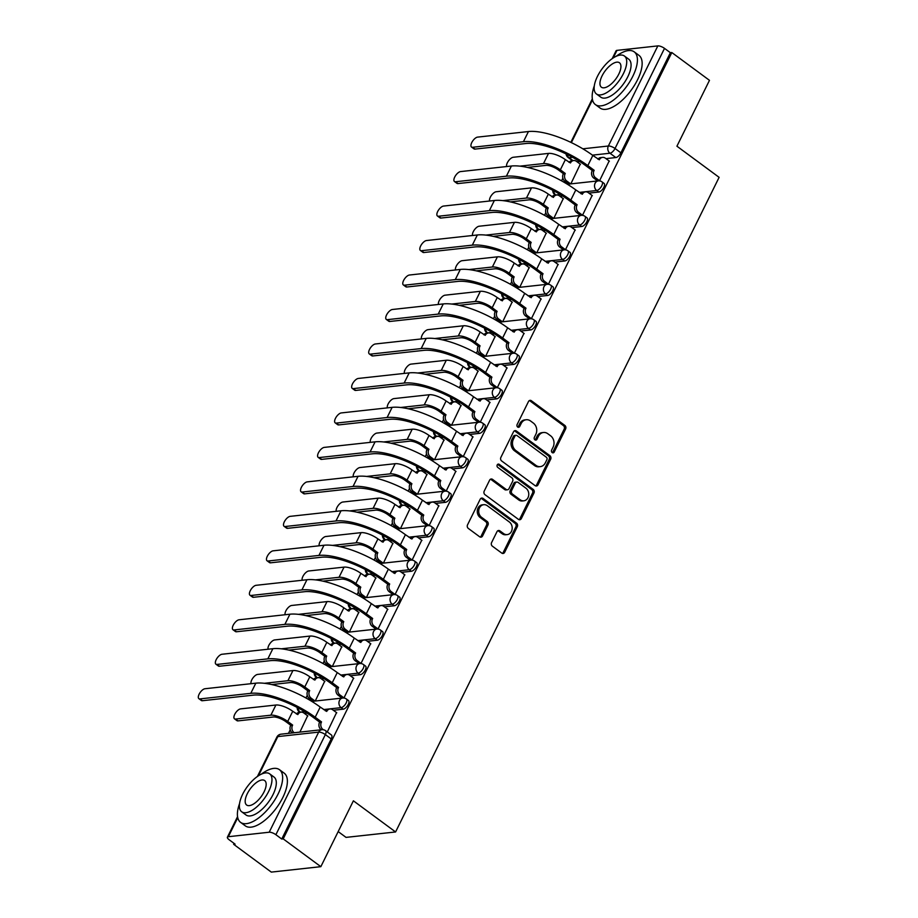 <?xml version="1.0" encoding="UTF-8"?>
<svg xmlns="http://www.w3.org/2000/svg" width="918" height="918" viewBox="0 0 918 918"><rect width="100%" height="100%" fill="white"/><g stroke="black" fill="none" stroke-linecap="round" stroke-linejoin="round"><path stroke-width="1.38" d="M552.177 452.574A1.802 1.492 83.7 0 0 554.231 452.012L565.626 428.958A2.57 2.134 83.7 0 0 564.834 425.424L531.407 400.753A2.57 2.134 83.7 0 0 528.481 401.545L517.086 424.598A1.802 1.492 83.7 0 0 519.68 426.514L521.16 423.531A8.228 6.839 83.7 0 1 526.209 419.744A8.228 6.839 83.7 0 1 530.535 420.972L533.324 423.037A8.228 6.839 83.7 0 1 535.825 434.363L534.356 437.347A1.802 1.492 83.7 0 0 536.961 439.263L538.43 436.279A8.228 6.839 83.7 0 1 543.479 432.493A8.228 6.839 83.7 0 1 547.805 433.721L550.593 435.786A8.228 6.839 83.7 0 1 553.106 447.112L551.626 450.095A1.802 1.492 83.7 0 0 552.177 452.574M552.384 452.7A1.802 1.492 83.7 0 0 552.785 452.172L564.18 429.119A2.57 2.134 83.7 0 0 563.388 425.585L529.961 400.902A2.57 2.134 83.7 0 0 529.342 400.592M517.832 427.203A1.802 1.492 83.7 0 0 518.245 426.675L519.714 423.691L521.16 423.531M535.102 439.951A1.802 1.492 83.7 0 0 535.515 439.424L536.984 436.44L538.43 436.279M491.578 542.618A2.57 2.134 83.7 0 0 492.358 546.164L501.744 553.084A2.57 2.134 83.7 0 0 504.671 552.292L517.316 526.691A2.57 2.134 83.7 0 0 516.536 523.145L483.109 498.474A2.57 2.134 83.7 0 0 480.171 499.277L467.526 524.866A2.57 2.134 83.7 0 0 468.306 528.412L479.644 536.778A2.57 2.134 83.7 0 0 482.57 535.974L487.986 525.016A2.57 2.134 83.7 0 0 487.194 521.481L481.583 517.327A6.874 5.726 83.7 0 1 478.817 509.926A6.874 5.726 83.7 0 1 483.694 504.693A6.874 5.726 83.7 0 1 487.32 505.726L509.318 521.975A6.874 5.726 83.7 0 1 512.083 529.388A6.874 5.726 83.7 0 1 507.206 534.609A6.874 5.726 83.7 0 1 503.592 533.576L499.92 530.868A2.57 2.134 83.7 0 0 496.994 531.671L491.578 542.618M671.815 52.544L709.476 80.336L676.922 146.203L719.115 177.346L395.589 831.96L353.396 800.817L320.841 866.672L283.192 838.88L671.815 52.544L670.381 52.705L664.506 48.379L615.026 148.487A5.233 2.306 126.4 0 1 609.954 153.226L592.443 155.142M535.079 485.622A2.57 2.134 83.7 0 0 538.017 484.819L550.662 459.229A2.57 2.134 83.7 0 0 549.882 455.684L516.444 431.012A2.57 2.134 83.7 0 0 513.518 431.804L500.872 457.405A2.57 2.134 83.7 0 0 501.653 460.951L535.079 485.622M533.989 492.955L521.344 518.555A2.57 2.134 83.7 0 1 518.418 519.359L484.979 494.676A2.57 2.134 83.7 0 1 484.199 491.141L489.615 480.183A2.57 2.134 83.7 0 1 492.541 479.38L506.093 489.397A2.57 2.134 83.7 0 0 509.031 488.594L512.623 481.33A2.57 2.134 83.7 0 0 511.831 477.785L497.717 467.365A1.802 1.492 83.7 0 1 499.22 464.336L533.209 489.42A2.57 2.134 83.7 0 1 533.989 492.955L532.543 493.115L519.898 518.716L521.344 518.555M320.841 866.672L271.292 872.1L233.642 844.308L234.09 843.413M571.765 160.168L571.455 160.799M562.86 178.195L561.552 180.835M554.724 194.639L554.415 195.282M545.82 212.678L544.512 215.317M537.684 229.121L537.374 229.752M528.779 247.149L527.471 249.788M520.644 263.592L520.334 264.235M511.739 281.619L510.431 284.27M503.615 298.075L503.293 298.706M494.699 316.102L493.391 318.741M486.574 332.546L486.253 333.188M477.658 350.573L476.35 353.223M469.534 367.028L469.213 367.659M460.618 385.055L459.321 387.694M452.494 401.499L452.184 402.141M443.578 419.526L442.281 422.177M435.453 435.981L435.143 436.612M426.537 454.008L425.241 456.648M418.413 470.452L418.103 471.083M409.497 488.479L408.2 491.119M401.373 504.934L401.063 505.566M392.468 522.962L391.16 525.601M384.332 539.405L384.022 540.036M375.428 557.433L374.119 560.072M367.292 573.888L366.982 574.519M358.387 591.915L357.079 594.554M350.251 608.359L349.942 608.99M341.347 626.386L340.039 629.025M333.211 642.841L332.901 643.472M324.306 660.868L322.998 663.507M316.182 677.312L315.861 677.943M307.266 695.339L305.958 697.978M299.142 711.794L298.82 712.425M290.226 729.821L288.47 733.367M338.18 831.593L346.04 837.388L395.589 831.96M283.192 838.88L281.746 839.041L275.882 834.703A5.233 1.767 -153.7 0 0 269.203 832.224L228.33 836.711A5.233 1.767 -153.7 0 0 227.412 837.182A5.233 1.767 -153.7 0 0 229.225 839.821L235.088 844.147L233.642 844.308M670.381 52.705L620.901 152.824A5.233 2.306 126.4 0 1 615.817 157.552L605.96 158.642M579.683 161.522L577.078 161.809M612.18 58.672L616.047 50.857A5.233 1.767 26.3 0 1 616.953 50.375L657.839 45.9A5.233 1.767 26.3 0 1 664.506 48.379M599.511 180.88L609.173 161.006M582.471 215.351L592.133 195.477M553.806 218.358L563.239 198.644M565.431 249.834L575.093 229.959M536.766 252.829L546.199 233.126M548.39 284.305L558.052 264.43M519.726 287.311L529.158 267.597M531.35 318.787L541.012 298.912M502.685 321.782L512.118 302.079M514.309 353.258L523.971 333.383M485.645 356.264L495.077 336.55M497.269 387.74L506.931 367.866M468.605 390.735L478.037 371.033M480.229 422.211L489.891 402.336M451.564 425.218L460.997 405.504M463.188 456.694L472.85 436.819M434.524 459.689L443.968 439.986M446.148 491.164L455.81 471.29M417.483 494.171L426.927 474.457M429.108 525.635L438.781 505.772M400.443 528.642L409.887 508.939M412.067 560.118L421.741 540.243M383.403 563.124L392.847 543.41M395.038 594.589L404.7 574.725M366.374 597.595L375.806 577.892M377.998 629.071L387.66 609.196M349.333 632.077L358.766 612.363M360.958 663.542L370.62 643.679M332.293 666.548L341.726 646.846M343.917 698.024L353.579 678.15M315.253 701.031L324.685 681.317M327.29 731.956L336.539 712.632M299.888 732.116L307.645 715.799M343.194 709.178L341.117 707.64A5.233 2.306 126.4 0 0 345.719 703.762A5.233 2.306 126.4 0 0 346.407 699.011L348.484 700.549A5.233 2.306 -53.6 0 1 347.796 705.299A5.233 2.306 -53.6 0 1 343.194 709.178L333.337 710.257M307.048 713.137L304.443 713.424M360.235 674.707L358.146 673.169A5.233 2.306 126.4 0 0 362.748 669.279A5.233 2.306 126.4 0 0 363.448 664.529L365.525 666.066A5.233 2.306 -53.6 0 1 364.836 670.817A5.233 2.306 -53.6 0 1 360.235 674.707L350.378 675.786M324.088 678.666L321.484 678.953M377.275 640.225L375.187 638.687A5.233 2.306 126.4 0 0 379.788 634.808A5.233 2.306 126.4 0 0 380.488 630.058L382.565 631.595A5.233 2.306 -53.6 0 1 381.877 636.346A5.233 2.306 -53.6 0 1 377.275 640.225L367.418 641.303M341.129 644.184L338.524 644.47M394.315 605.754L392.227 604.216A5.233 2.306 126.4 0 0 396.828 600.326A5.233 2.306 126.4 0 0 397.528 595.575L399.605 597.113A5.233 2.306 -53.6 0 1 398.917 601.864A5.233 2.306 -53.6 0 1 394.315 605.754L384.447 606.832M358.169 609.713L355.564 610M411.356 571.271L409.267 569.734A5.233 2.306 126.4 0 0 413.869 565.855A5.233 2.306 126.4 0 0 414.569 561.105L416.646 562.642A5.233 2.306 -53.6 0 1 415.957 567.393A5.233 2.306 -53.6 0 1 411.356 571.271L401.487 572.35M375.21 575.23L372.605 575.517M428.385 536.8L426.308 535.263A5.233 2.306 126.4 0 0 430.909 531.384A5.233 2.306 126.4 0 0 431.609 526.634L433.686 528.16A5.233 2.306 -53.6 0 1 432.986 532.91A5.233 2.306 -53.6 0 1 428.385 536.8L418.528 537.879M392.25 540.759L389.634 541.046M445.425 502.318L443.348 500.78A5.233 2.306 126.4 0 0 447.95 496.902A5.233 2.306 126.4 0 0 448.638 492.151L450.727 493.689A5.233 2.306 -53.6 0 1 450.027 498.44A5.233 2.306 -53.6 0 1 445.425 502.318L435.568 503.408M409.29 506.288L406.674 506.564M462.465 467.847L460.388 466.31A5.233 2.306 126.4 0 0 464.99 462.431A5.233 2.306 126.4 0 0 465.678 457.68L467.767 459.207A5.233 2.306 -53.6 0 1 467.067 463.957A5.233 2.306 -53.6 0 1 462.465 467.847L452.608 468.926M426.319 471.806L423.714 472.093M479.506 433.365L477.429 431.839A5.233 2.306 126.4 0 0 482.03 427.949A5.233 2.306 126.4 0 0 482.719 423.198L484.807 424.736A5.233 2.306 -53.6 0 1 484.107 429.486A5.233 2.306 -53.6 0 1 479.506 433.365L469.649 434.455M443.36 437.335L440.755 437.611M496.546 398.894L494.469 397.356A5.233 2.306 126.4 0 0 499.071 393.478A5.233 2.306 126.4 0 0 499.759 388.727L501.848 390.253A5.233 2.306 -53.6 0 1 501.148 395.004A5.233 2.306 -53.6 0 1 496.546 398.894L486.689 399.973M460.4 402.853L457.795 403.14M513.587 364.412L511.51 362.885A5.233 2.306 126.4 0 0 516.111 358.995A5.233 2.306 126.4 0 0 516.8 354.245L518.877 355.782A5.233 2.306 -53.6 0 1 518.188 360.533A5.233 2.306 -53.6 0 1 513.587 364.412L503.73 365.502M477.44 368.382L474.836 368.657M530.627 329.941L528.55 328.403A5.233 2.306 126.4 0 0 533.151 324.524A5.233 2.306 126.4 0 0 533.84 319.774L535.917 321.3A5.233 2.306 -53.6 0 1 535.228 326.051A5.233 2.306 -53.6 0 1 530.627 329.941L520.77 331.019M494.481 333.9L491.876 334.186M547.667 295.458L545.579 293.932A5.233 2.306 126.4 0 0 550.18 290.042A5.233 2.306 126.4 0 0 550.88 285.291L552.957 286.829A5.233 2.306 -53.6 0 1 552.269 291.58A5.233 2.306 -53.6 0 1 547.667 295.458L537.81 296.548M511.521 299.429L508.916 299.704M564.708 260.987L562.619 259.45A5.233 2.306 126.4 0 0 567.221 255.571A5.233 2.306 126.4 0 0 567.921 250.821L569.998 252.347A5.233 2.306 -53.6 0 1 569.309 257.109A5.233 2.306 -53.6 0 1 564.708 260.987L554.851 262.066M528.561 264.946L525.957 265.233M581.748 226.505L579.66 224.979A5.233 2.306 126.4 0 0 584.261 221.089A5.233 2.306 126.4 0 0 584.961 216.338L587.038 217.876A5.233 2.306 -53.6 0 1 586.35 222.626A5.233 2.306 -53.6 0 1 581.748 226.505L571.88 227.595M545.602 230.475L542.997 230.762M598.788 192.034L596.7 190.496A5.233 2.306 126.4 0 0 601.301 186.618A5.233 2.306 126.4 0 0 602.001 181.867L604.078 183.405A5.233 2.306 -53.6 0 1 603.39 188.156A5.233 2.306 -53.6 0 1 598.788 192.034L588.92 193.113M562.642 195.993L560.037 196.28M570.835 183.875L580.279 164.173M281.746 839.041L331.226 738.921A5.233 2.306 -53.6 0 0 331.444 735.02L325.58 730.694A5.233 2.306 126.4 0 1 325.362 734.595L275.882 834.703M543.479 432.493L542.033 432.653A8.228 6.839 83.7 0 0 536.984 436.44M526.209 419.744L524.763 419.893A8.228 6.839 83.7 0 0 519.714 423.691M535.699 485.932A2.57 2.134 83.7 0 0 536.571 484.979L549.216 459.379A2.57 2.134 83.7 0 0 548.436 455.844L515.009 431.173A2.57 2.134 83.7 0 0 514.39 430.852M546.887 459.689A1.802 1.492 83.7 0 0 546.336 457.21L516.995 435.557A1.802 1.492 83.7 0 0 514.941 436.119L513.38 439.263A8.228 6.839 83.7 0 0 515.893 450.589L535.951 465.392A8.228 6.839 83.7 0 0 540.277 466.631A8.228 6.839 83.7 0 0 545.326 462.833L546.887 459.689M516.042 435.281L514.596 435.442A1.802 1.492 83.7 0 0 513.495 436.268L514.941 436.119M540.277 466.631L538.843 466.792A8.228 6.839 83.7 0 1 534.517 465.552L514.459 450.749A8.228 6.839 83.7 0 1 511.946 439.412L513.495 436.268M519.026 519.668A2.57 2.134 83.7 0 0 519.898 518.716M507.447 489.776L506.002 489.937A2.57 2.134 83.7 0 1 504.659 489.546L491.096 479.54A2.57 2.134 83.7 0 0 490.487 479.23M532.543 493.115A2.57 2.134 83.7 0 0 531.763 489.581L497.774 464.485A1.802 1.492 83.7 0 0 497.579 464.359M520.162 499.782A6.874 5.726 83.7 0 0 523.788 500.815A6.874 5.726 83.7 0 0 528.665 495.582A6.874 5.726 83.7 0 0 525.899 488.169L518.154 482.443A2.57 2.134 83.7 0 0 515.216 483.247L511.624 490.51A2.57 2.134 83.7 0 0 512.416 494.056L520.162 499.782L518.727 499.931A6.874 5.726 83.7 0 0 522.342 500.964L523.788 500.815M516.8 482.065L515.354 482.214A2.57 2.134 83.7 0 0 513.77 483.407L515.216 483.247M518.727 499.931L510.97 494.217A2.57 2.134 83.7 0 1 510.178 490.671L513.77 483.407M507.206 534.609L505.761 534.769A6.874 5.726 83.7 0 1 502.146 533.737L498.474 531.029A2.57 2.134 83.7 0 0 497.866 530.719M483.694 504.693L482.248 504.854A6.874 5.726 83.7 0 0 477.371 510.075A6.874 5.726 83.7 0 0 480.137 517.488L481.583 517.327M480.252 537.087A2.57 2.134 83.7 0 0 481.124 536.135L486.54 525.176A2.57 2.134 83.7 0 0 485.748 521.642L480.137 517.488M502.353 553.405A2.57 2.134 83.7 0 0 503.225 552.452L515.882 526.852A2.57 2.134 83.7 0 0 515.09 523.306L481.663 498.635A2.57 2.134 83.7 0 0 481.043 498.325M580.497 164.333L576.424 161.327A5.233 4.361 83.7 0 0 573.67 160.535A5.233 4.361 83.7 0 0 570.457 162.956L565.373 159.652A13.231 4.464 -153.7 0 0 548.528 153.398L513.208 157.276A6.024 2.651 -53.6 0 0 508.4 161.006A6.024 2.651 -53.6 0 0 506.656 166.537M568.77 184.105L564.834 181.202A5.233 4.361 -96.3 0 1 563.227 173.984L565.27 173.456L560.347 169.819A13.231 4.464 -153.7 0 0 543.502 163.565L519.921 166.147M565.27 173.456L565.109 173.789A5.233 4.361 83.7 0 0 566.704 180.995L570.64 183.898M527.38 167.42L545.958 165.378A9.823 3.316 26.3 0 1 558.477 170.025L563.388 173.663M569.057 162.371A5.233 4.361 -96.3 0 1 571.799 160.742L573.67 160.535M609.391 161.166L605.318 158.16A5.233 4.361 83.7 0 0 602.564 157.38A5.233 4.361 83.7 0 0 599.351 159.789L592.844 155.44A50.547 17.075 -153.7 0 0 528.447 131.538L477.601 137.115A6.024 2.651 -53.6 0 0 472.311 141.579A6.024 2.651 -53.6 0 0 471.508 147.041A6.024 2.651 -53.6 0 0 472.575 147.282L475.031 149.095A6.024 2.651 126.4 0 1 473.975 148.854L471.508 147.041M597.652 180.938L593.716 178.035A5.233 4.361 -96.3 0 1 592.121 170.828L594.164 170.289L587.818 165.607A50.547 17.075 -153.7 0 0 523.421 141.705L472.575 147.282M475.031 149.095L525.888 143.518A47.139 15.927 26.3 0 1 585.948 165.814L592.282 170.496M597.951 159.216A5.233 4.361 -96.3 0 1 600.682 157.586L602.564 157.38M594.164 170.289L594.003 170.622A5.233 4.361 83.7 0 0 595.598 177.828L593.716 178.035M599.672 180.835L595.598 177.828M563.457 198.816L559.383 195.809A5.233 4.361 83.7 0 0 556.629 195.018A5.233 4.361 83.7 0 0 553.416 197.427L548.333 194.134A13.231 4.464 -153.7 0 0 531.488 187.88L496.168 191.747A6.024 2.651 -53.6 0 0 491.359 195.477A6.024 2.651 -53.6 0 0 489.615 201.019M551.729 218.587L547.794 215.684A5.233 4.361 -96.3 0 1 546.187 208.466L548.23 207.927L543.307 204.301A13.231 4.464 -153.7 0 0 526.462 198.047L502.88 200.629M548.23 207.927L548.069 208.26A5.233 4.361 83.7 0 0 549.664 215.478L553.6 218.381M510.339 201.891L528.917 199.86A9.823 3.316 26.3 0 1 541.436 204.507L546.348 208.134M552.028 196.854A5.233 4.361 -96.3 0 1 554.759 195.224L556.629 195.018M546.428 233.287L542.354 230.28A5.233 4.361 83.7 0 0 539.589 229.489A5.233 4.361 83.7 0 0 536.376 231.91L531.293 228.605A13.231 4.464 -153.7 0 0 514.447 222.351L479.127 226.23A6.024 2.651 -53.6 0 0 474.319 229.959A6.024 2.651 -53.6 0 0 472.575 235.49M534.689 253.058L530.753 250.155A5.233 4.361 -96.3 0 1 529.147 242.937L531.189 242.409L526.278 238.772A13.231 4.464 -153.7 0 0 509.421 232.518L485.84 235.1M531.189 242.409L531.029 242.742A5.233 4.361 83.7 0 0 532.624 249.948L536.56 252.852M493.299 236.374L511.877 234.331A9.823 3.316 26.3 0 1 524.396 238.978L529.319 242.616M534.987 231.325A5.233 4.361 -96.3 0 1 537.719 229.695L539.589 229.489M592.351 195.649L588.277 192.642A5.233 4.361 83.7 0 0 585.523 191.851A5.233 4.361 83.7 0 0 582.31 194.26L575.804 189.923A50.547 17.075 -153.7 0 0 511.406 166.02L460.561 171.586A6.024 2.651 -53.6 0 0 455.271 176.061A6.024 2.651 -53.6 0 0 454.467 181.523A6.024 2.651 -53.6 0 0 455.535 181.753L458.002 183.577A6.024 2.651 126.4 0 1 456.934 183.336L454.467 181.523M580.612 215.42L576.676 212.517A5.233 4.361 -96.3 0 1 575.081 205.299L577.124 204.76L570.789 200.09A50.547 17.075 -153.7 0 0 506.392 176.187L455.535 181.753M458.002 183.577L508.847 178A47.139 15.927 26.3 0 1 568.908 200.285L575.242 204.966M580.91 193.687A5.233 4.361 -96.3 0 1 583.641 192.057L585.523 191.851M577.124 204.76L576.963 205.093A5.233 4.361 83.7 0 0 578.558 212.31L576.676 212.517M582.632 215.317L578.558 212.31M575.311 230.12L571.237 227.113A5.233 4.361 83.7 0 0 568.483 226.333A5.233 4.361 83.7 0 0 565.27 228.743L558.764 224.394A50.547 17.075 -153.7 0 0 494.366 200.491L443.52 206.068A6.024 2.651 -53.6 0 0 438.23 210.532A6.024 2.651 -53.6 0 0 437.427 215.994A6.024 2.651 -53.6 0 0 438.494 216.235L440.961 218.048A6.024 2.651 126.4 0 1 439.894 217.807L437.427 215.994M563.583 249.891L559.636 246.988A5.233 4.361 -96.3 0 1 558.041 239.782L560.083 239.242L553.749 234.56A50.547 17.075 -153.7 0 0 489.351 210.658L438.494 216.235M440.961 218.048L491.807 212.471A47.139 15.927 26.3 0 1 551.867 234.767L558.201 239.449M563.87 228.157A5.233 4.361 -96.3 0 1 566.613 226.539L568.483 226.333M560.083 239.242L559.923 239.575A5.233 4.361 83.7 0 0 561.518 246.781L559.636 246.988M565.591 249.788L561.518 246.781M594.313 85.833A32.738 14.413 -53.6 0 0 595.346 104.549A32.738 14.413 -53.6 0 0 632.846 76.228A32.738 14.413 -53.6 0 0 634.235 51.867A32.738 14.413 -53.6 0 0 616.047 56.388M595.346 104.549L600.074 108.037A32.738 14.413 -53.6 0 0 637.574 79.717A32.738 14.413 -53.6 0 0 638.962 55.355L634.235 51.867M624.435 56.032L628.784 59.245A23.57 10.373 126.4 0 1 627.786 76.779A23.57 10.373 126.4 0 1 600.797 97.17L596.436 93.957A23.57 10.373 -53.6 0 0 623.437 73.566A23.57 10.373 -53.6 0 0 624.435 56.032A23.57 10.373 -53.6 0 0 597.434 76.412A23.57 10.373 -53.6 0 0 596.436 93.957M618.812 74.071A15.193 6.69 -53.6 0 0 619.455 62.768A15.193 6.69 -53.6 0 0 602.059 75.907A15.193 6.69 -53.6 0 0 601.416 87.21A15.193 6.69 -53.6 0 0 618.812 74.071M239.541 803.652A32.738 14.413 -53.6 0 0 240.585 822.367A32.738 14.413 -53.6 0 0 278.074 794.047A32.738 14.413 -53.6 0 0 279.462 769.686A32.738 14.413 -53.6 0 0 261.274 774.207M240.585 822.367L245.313 825.856A32.738 14.413 -53.6 0 0 282.813 797.535A32.738 14.413 -53.6 0 0 284.201 773.174L279.462 769.686M269.674 773.851L274.023 777.064A23.57 10.373 126.4 0 1 273.025 794.598A23.57 10.373 126.4 0 1 246.024 814.989L241.675 811.776A23.57 10.373 -53.6 0 0 268.676 791.385A23.57 10.373 -53.6 0 0 269.674 773.851A23.57 10.373 -53.6 0 0 242.673 794.231A23.57 10.373 -53.6 0 0 241.675 811.776M264.051 791.89A15.193 6.69 -53.6 0 0 264.694 780.587A15.193 6.69 -53.6 0 0 247.286 793.726A15.193 6.69 -53.6 0 0 246.644 805.029A15.193 6.69 -53.6 0 0 264.051 791.89M529.388 267.769L525.314 264.763A5.233 4.361 83.7 0 0 522.56 263.971A5.233 4.361 83.7 0 0 519.336 266.381L514.252 263.087A13.231 4.464 -153.7 0 0 497.407 256.833L462.087 260.701A6.024 2.651 -53.6 0 0 457.279 264.43A6.024 2.651 -53.6 0 0 455.535 269.972M517.649 287.541L513.713 284.637A5.233 4.361 -96.3 0 1 512.106 277.42L514.149 276.88L509.238 273.254A13.231 4.464 -153.7 0 0 492.381 267L468.8 269.582M514.149 276.88L513.988 277.213A5.233 4.361 83.7 0 0 515.583 284.431L519.519 287.334M476.27 270.844L494.848 268.813A9.823 3.316 26.3 0 1 507.356 273.461L512.278 277.087M517.947 265.807A5.233 4.361 -96.3 0 1 520.678 264.177L522.56 263.971M512.347 302.24L508.274 299.234A5.233 4.361 83.7 0 0 505.52 298.442A5.233 4.361 83.7 0 0 502.307 300.863L497.223 297.558A13.231 4.464 -153.7 0 0 480.366 291.304L445.046 295.183A6.024 2.651 -53.6 0 0 440.238 298.912A6.024 2.651 -53.6 0 0 438.494 304.443M500.608 322.011L496.672 319.108A5.233 4.361 -96.3 0 1 495.066 311.891L497.108 311.363L492.197 307.725A13.231 4.464 -153.7 0 0 475.34 301.471L451.759 304.053M497.108 311.363L496.948 311.695A5.233 4.361 83.7 0 0 498.554 318.902L502.49 321.805M459.229 305.327L477.808 303.284A9.823 3.316 26.3 0 1 490.315 307.932L495.238 311.569M500.907 300.278A5.233 4.361 -96.3 0 1 503.638 298.648L505.52 298.442M495.307 336.722L491.233 333.716A5.233 4.361 83.7 0 0 488.479 332.924A5.233 4.361 83.7 0 0 485.266 335.334L480.183 332.041A13.231 4.464 -153.7 0 0 463.326 325.787L428.006 329.654A6.024 2.651 -53.6 0 0 423.198 333.383A6.024 2.651 -53.6 0 0 421.454 338.926M483.568 356.494L479.632 353.591A5.233 4.361 -96.3 0 1 478.037 346.373L480.068 345.834L475.157 342.207A13.231 4.464 -153.7 0 0 458.3 335.954L434.719 338.535M480.068 345.834L479.907 346.166A5.233 4.361 83.7 0 0 481.514 353.384L485.45 356.287M442.189 339.798L460.767 337.767A9.823 3.316 26.3 0 1 473.275 342.414L478.198 346.04M483.866 334.76A5.233 4.361 -96.3 0 1 486.597 333.131L488.479 332.924M558.27 264.602L554.197 261.596A5.233 4.361 83.7 0 0 551.443 260.804A5.233 4.361 83.7 0 0 548.23 263.214L541.735 258.876A50.547 17.075 -153.7 0 0 477.337 234.974L426.48 240.539A6.024 2.651 -53.6 0 0 421.19 245.014A6.024 2.651 -53.6 0 0 420.398 250.476A6.024 2.651 -53.6 0 0 421.454 250.706L423.921 252.519A6.024 2.651 126.4 0 1 422.854 252.289L420.398 250.476M546.543 284.373L542.607 281.47A5.233 4.361 -96.3 0 1 541 274.252L543.043 273.713L536.709 269.043A50.547 17.075 -153.7 0 0 472.311 245.14L421.454 250.706M423.921 252.519L474.767 246.953A47.139 15.927 26.3 0 1 534.827 269.238L541.161 273.92M546.83 262.64A5.233 4.361 -96.3 0 1 549.572 261.01L551.443 260.804M543.043 273.713L542.882 274.046A5.233 4.361 83.7 0 0 544.477 281.264L542.607 281.47M548.551 284.27L544.477 281.264M541.23 299.073L537.156 296.066A5.233 4.361 83.7 0 0 534.402 295.286A5.233 4.361 83.7 0 0 531.189 297.696L524.694 293.347A50.547 17.075 -153.7 0 0 460.297 269.444L409.439 275.021A6.024 2.651 -53.6 0 0 404.149 279.485A6.024 2.651 -53.6 0 0 403.358 284.947A6.024 2.651 -53.6 0 0 404.413 285.188L406.881 287.001A6.024 2.651 126.4 0 1 405.813 286.76L403.358 284.947M529.502 318.844L525.566 315.941A5.233 4.361 -96.3 0 1 523.96 308.735L526.003 308.196L519.668 303.514A50.547 17.075 -153.7 0 0 455.271 279.611L404.413 285.188M406.881 287.001L457.726 281.424A47.139 15.927 26.3 0 1 517.786 303.72L524.132 308.402M529.801 297.111A5.233 4.361 -96.3 0 1 532.532 295.481L534.402 295.286M526.003 308.196L525.842 308.528A5.233 4.361 83.7 0 0 527.437 315.735L525.566 315.941M531.511 318.741L527.437 315.735M524.201 333.555L520.127 330.549A5.233 4.361 83.7 0 0 517.362 329.757A5.233 4.361 83.7 0 0 514.149 332.167L507.654 327.829A50.547 17.075 -153.7 0 0 443.256 303.927L392.399 309.492A6.024 2.651 -53.6 0 0 387.109 313.967A6.024 2.651 -53.6 0 0 386.317 319.43A6.024 2.651 -53.6 0 0 387.385 319.659L389.84 321.472A6.024 2.651 126.4 0 1 388.773 321.243L386.317 319.43M512.462 353.327L508.526 350.424A5.233 4.361 -96.3 0 1 506.92 343.206L508.962 342.666L502.628 337.985A50.547 17.075 -153.7 0 0 438.23 314.094L387.385 319.659M389.84 321.472L440.686 315.907A47.139 15.927 26.3 0 1 500.746 338.191L507.092 342.873M512.76 331.593A5.233 4.361 -96.3 0 1 515.491 329.964L517.362 329.757M508.962 342.666L508.801 342.999A5.233 4.361 83.7 0 0 510.397 350.217L508.526 350.424M514.47 353.223L510.397 350.217M478.267 371.193L474.193 368.187A5.233 4.361 83.7 0 0 471.439 367.395A5.233 4.361 83.7 0 0 468.226 369.816L463.142 366.511A13.231 4.464 -153.7 0 0 446.286 360.258L410.966 364.125A6.024 2.651 -53.6 0 0 406.158 367.866A6.024 2.651 -53.6 0 0 404.413 373.396M466.528 390.965L462.592 388.062A5.233 4.361 -96.3 0 1 460.997 380.844L463.039 380.316L458.116 376.678A13.231 4.464 -153.7 0 0 441.26 370.424L417.69 373.006M463.039 380.316L462.867 380.637A5.233 4.361 83.7 0 0 464.474 387.855L468.409 390.758M425.149 374.28L443.727 372.238A9.823 3.316 26.3 0 1 456.235 376.885L461.157 380.522M466.826 369.231A5.233 4.361 -96.3 0 1 469.557 367.602L471.439 367.395M507.161 368.026L503.087 365.02A5.233 4.361 83.7 0 0 500.333 364.239A5.233 4.361 83.7 0 0 497.108 366.649L490.614 362.3A50.547 17.075 -153.7 0 0 426.216 338.398L375.37 343.975A6.024 2.651 -53.6 0 0 370.069 348.438A6.024 2.651 -53.6 0 0 369.277 353.9A6.024 2.651 -53.6 0 0 370.344 354.141L372.8 355.954A6.024 2.651 126.4 0 1 371.733 355.714L369.277 353.9M495.422 387.798L491.486 384.894A5.233 4.361 -96.3 0 1 489.879 377.688L491.922 377.149L485.588 372.467A50.547 17.075 -153.7 0 0 421.19 348.565L370.344 354.141M372.8 355.954L423.646 350.378A47.139 15.927 26.3 0 1 483.706 372.674L490.051 377.355M495.72 366.064A5.233 4.361 -96.3 0 1 498.451 364.435L500.333 364.239M491.922 377.149L491.761 377.482A5.233 4.361 83.7 0 0 493.356 384.688L491.486 384.894M497.43 387.694L493.356 384.688M461.226 405.676L457.153 402.658A5.233 4.361 83.7 0 0 454.399 401.877A5.233 4.361 83.7 0 0 451.186 404.287L446.102 400.994A13.231 4.464 -153.7 0 0 429.245 394.74L393.925 398.607A6.024 2.651 -53.6 0 0 389.117 402.336A6.024 2.651 -53.6 0 0 387.373 407.879M449.487 425.447L445.551 422.544A5.233 4.361 -96.3 0 1 443.956 415.326L445.999 414.787L441.076 411.161A13.231 4.464 -153.7 0 0 424.231 404.907L400.65 407.489M445.999 414.787L445.827 415.12A5.233 4.361 83.7 0 0 447.433 422.337L451.369 425.241M408.108 408.751L426.686 406.72A9.823 3.316 26.3 0 1 439.194 411.367L444.117 414.993M449.786 403.713A5.233 4.361 -96.3 0 1 452.517 402.084L454.399 401.877M490.12 402.509L486.047 399.502A5.233 4.361 83.7 0 0 483.293 398.71A5.233 4.361 83.7 0 0 480.08 401.12L473.573 396.783A50.547 17.075 -153.7 0 0 409.176 372.88L358.33 378.445A6.024 2.651 -53.6 0 0 353.028 382.909A6.024 2.651 -53.6 0 0 352.237 388.383A6.024 2.651 -53.6 0 0 353.304 388.612L355.759 390.425A6.024 2.651 126.4 0 1 354.692 390.196L352.237 388.383M478.381 422.28L474.445 419.377A5.233 4.361 -96.3 0 1 472.85 412.159L474.881 411.62L468.547 406.938A50.547 17.075 -153.7 0 0 404.149 383.047L353.304 388.612M355.759 390.425L406.605 384.86A47.139 15.927 26.3 0 1 466.665 407.144L473.011 411.826M478.68 400.546A5.233 4.361 -96.3 0 1 481.411 398.917L483.293 398.71M474.881 411.62L474.721 411.952A5.233 4.361 83.7 0 0 476.327 419.17L474.445 419.377M480.401 422.177L476.327 419.17M444.186 440.147L440.112 437.14A5.233 4.361 83.7 0 0 437.358 436.348A5.233 4.361 83.7 0 0 434.145 438.77L429.062 435.465A13.231 4.464 -153.7 0 0 412.205 429.211L376.896 433.078A6.024 2.651 -53.6 0 0 372.077 436.819A6.024 2.651 -53.6 0 0 370.333 442.35M432.447 459.918L428.511 457.015A5.233 4.361 -96.3 0 1 426.916 449.797L428.958 449.269L424.036 445.632A13.231 4.464 -153.7 0 0 407.19 439.378L383.609 441.96M428.958 449.269L428.786 449.591A5.233 4.361 83.7 0 0 430.393 456.808L434.329 459.711M391.068 443.233L409.646 441.191A9.823 3.316 26.3 0 1 422.154 445.838L427.077 449.476M432.745 438.184A5.233 4.361 -96.3 0 1 435.476 436.555L437.358 436.348M473.08 436.979L469.006 433.973A5.233 4.361 83.7 0 0 466.252 433.181A5.233 4.361 83.7 0 0 463.039 435.602L456.533 431.253A50.547 17.075 -153.7 0 0 392.135 407.351L341.289 412.928A6.024 2.651 -53.6 0 0 335.999 417.392A6.024 2.651 -53.6 0 0 335.196 422.854A6.024 2.651 -53.6 0 0 336.263 423.095L338.719 424.908A6.024 2.651 126.4 0 1 337.652 424.667L335.196 422.854M461.341 456.751L457.405 453.848A5.233 4.361 -96.3 0 1 455.81 446.641L457.852 446.102L451.507 441.42A50.547 17.075 -153.7 0 0 387.109 417.518L336.263 423.095M338.719 424.908L389.565 419.331A47.139 15.927 26.3 0 1 449.625 441.627L455.971 446.309M461.639 435.017A5.233 4.361 -96.3 0 1 464.37 433.388L466.252 433.181M457.852 446.102L457.68 446.435A5.233 4.361 83.7 0 0 459.287 453.641L457.405 453.848M463.361 456.648L459.287 453.641M427.145 474.617L423.072 471.611A5.233 4.361 83.7 0 0 420.318 470.831A5.233 4.361 83.7 0 0 417.105 473.24L412.021 469.947A13.231 4.464 -153.7 0 0 395.176 463.693L359.856 467.56A6.024 2.651 -53.6 0 0 355.048 471.29A6.024 2.651 -53.6 0 0 353.292 476.832M415.406 494.4L411.471 491.486A5.233 4.361 -96.3 0 1 409.876 484.279L411.918 483.74L406.995 480.114A13.231 4.464 -153.7 0 0 390.15 473.86L366.569 476.442M411.918 483.74L411.757 484.073A5.233 4.361 83.7 0 0 413.352 491.291L417.288 494.194M374.028 477.704L392.606 475.673A9.823 3.316 26.3 0 1 405.113 480.321L410.036 483.947M415.705 472.667A5.233 4.361 -96.3 0 1 418.436 471.037L420.318 470.831M456.039 471.462L451.966 468.455A5.233 4.361 83.7 0 0 449.212 467.664A5.233 4.361 83.7 0 0 445.999 470.073L439.493 465.724A50.547 17.075 -153.7 0 0 375.095 441.833L324.249 447.399A6.024 2.651 -53.6 0 0 318.959 451.863A6.024 2.651 -53.6 0 0 318.156 457.336A6.024 2.651 -53.6 0 0 319.223 457.566L321.679 459.379A6.024 2.651 126.4 0 1 320.611 459.149L318.156 457.336M444.301 491.233L440.365 488.33A5.233 4.361 -96.3 0 1 438.77 481.112L440.812 480.573L434.466 475.891A50.547 17.075 -153.7 0 0 370.069 452L319.223 457.566M321.679 459.379L372.536 453.813A47.139 15.927 26.3 0 1 432.596 476.098L438.93 480.78M444.599 469.5A5.233 4.361 -96.3 0 1 447.33 467.87L449.212 467.664M440.812 480.573L440.64 480.906A5.233 4.361 83.7 0 0 442.246 488.124L440.365 488.33M446.32 491.13L442.246 488.124M410.105 509.1L406.031 506.093A5.233 4.361 83.7 0 0 403.277 505.302A5.233 4.361 83.7 0 0 400.064 507.723L394.981 504.418A13.231 4.464 -153.7 0 0 378.136 498.164L342.816 502.031A6.024 2.651 -53.6 0 0 338.008 505.772A6.024 2.651 -53.6 0 0 336.263 511.303M398.366 528.871L394.43 525.968A5.233 4.361 -96.3 0 1 392.835 518.75L394.878 518.222L389.955 514.585A13.231 4.464 -153.7 0 0 373.11 508.331L349.529 510.913M394.878 518.222L394.717 518.544A5.233 4.361 83.7 0 0 396.312 525.762L400.248 528.665M356.987 512.187L375.565 510.144A9.823 3.316 26.3 0 1 388.084 514.791L392.996 518.418M398.664 507.138A5.233 4.361 -96.3 0 1 401.396 505.508L403.277 505.302M438.999 505.933L434.925 502.926A5.233 4.361 83.7 0 0 432.171 502.135A5.233 4.361 83.7 0 0 428.958 504.556L422.452 500.207A50.547 17.075 -153.7 0 0 358.054 476.304L307.209 481.881A6.024 2.651 -53.6 0 0 301.919 486.345A6.024 2.651 -53.6 0 0 301.115 491.807A6.024 2.651 -53.6 0 0 302.183 492.048L304.638 493.861A6.024 2.651 126.4 0 1 303.583 493.62L301.115 491.807M427.26 525.704L423.324 522.801A5.233 4.361 -96.3 0 1 421.729 515.583L423.772 515.055L417.426 510.374A50.547 17.075 -153.7 0 0 353.028 486.471L302.183 492.048M304.638 493.861L355.495 488.284A47.139 15.927 26.3 0 1 415.556 510.58L421.89 515.262M427.559 503.971A5.233 4.361 -96.3 0 1 430.29 502.341L432.171 502.135M423.772 515.055L423.6 515.388A5.233 4.361 83.7 0 0 425.206 522.594L423.324 522.801M429.28 525.601L425.206 522.594M393.065 543.571L388.991 540.564A5.233 4.361 83.7 0 0 386.237 539.784A5.233 4.361 83.7 0 0 383.024 542.194L377.941 538.9A13.231 4.464 -153.7 0 0 361.095 532.647L325.775 536.514A6.024 2.651 -53.6 0 0 320.967 540.243A6.024 2.651 -53.6 0 0 319.223 545.785M381.337 563.354L377.401 560.439A5.233 4.361 -96.3 0 1 375.795 553.233L377.837 552.693L372.915 549.067A13.231 4.464 -153.7 0 0 356.069 542.813L332.488 545.395M377.837 552.693L377.677 553.026A5.233 4.361 83.7 0 0 379.272 560.244L383.208 563.147M339.947 546.658L358.525 544.626A9.823 3.316 26.3 0 1 371.044 549.274L375.955 552.9M381.624 541.62A5.233 4.361 -96.3 0 1 384.367 539.991L386.237 539.784M421.959 540.415L417.885 537.409A5.233 4.361 83.7 0 0 415.131 536.617A5.233 4.361 83.7 0 0 411.918 539.027L405.412 534.678A50.547 17.075 -153.7 0 0 341.014 510.787L290.168 516.352A6.024 2.651 -53.6 0 0 284.878 520.816A6.024 2.651 -53.6 0 0 284.075 526.289A6.024 2.651 -53.6 0 0 285.142 526.519L287.598 528.332A6.024 2.651 126.4 0 1 286.542 528.102L284.075 526.289M410.22 560.187L406.284 557.283A5.233 4.361 -96.3 0 1 404.689 550.066L406.731 549.526L400.386 544.844A50.547 17.075 -153.7 0 0 335.988 520.954L285.142 526.519M287.598 528.332L338.455 522.767A47.139 15.927 26.3 0 1 398.515 545.051L404.849 549.733M410.518 538.453A5.233 4.361 -96.3 0 1 413.249 536.823L415.131 536.617M406.731 549.526L406.571 549.859A5.233 4.361 83.7 0 0 408.166 557.077L406.284 557.283M412.239 560.083L408.166 557.077M376.024 578.053L371.951 575.047A5.233 4.361 83.7 0 0 369.197 574.255A5.233 4.361 83.7 0 0 365.984 576.676L360.9 573.371A13.231 4.464 -153.7 0 0 344.055 567.117L308.735 570.985A6.024 2.651 -53.6 0 0 303.927 574.725A6.024 2.651 -53.6 0 0 302.183 580.256M364.297 597.825L360.361 594.921A5.233 4.361 -96.3 0 1 358.754 587.704L360.797 587.176L355.874 583.538A13.231 4.464 -153.7 0 0 339.029 577.284L315.448 579.866M360.797 587.176L360.636 587.497A5.233 4.361 83.7 0 0 362.231 594.715L366.167 597.618M322.906 581.14L341.485 579.097A9.823 3.316 26.3 0 1 354.004 583.745L358.915 587.371M364.584 576.091A5.233 4.361 -96.3 0 1 367.326 574.461L369.197 574.255M404.918 574.886L400.845 571.88A5.233 4.361 83.7 0 0 398.091 571.088A5.233 4.361 83.7 0 0 394.878 573.509L388.371 569.16A50.547 17.075 -153.7 0 0 323.974 545.258L273.128 550.834A6.024 2.651 -53.6 0 0 267.838 555.298A6.024 2.651 -53.6 0 0 267.035 560.76A6.024 2.651 -53.6 0 0 268.102 561.001L270.569 562.814A6.024 2.651 126.4 0 1 269.502 562.573L267.035 560.76M393.179 594.657L389.243 591.754A5.233 4.361 -96.3 0 1 387.648 584.536L389.691 584.009L383.357 579.327A50.547 17.075 -153.7 0 0 318.948 555.424L268.102 561.001M270.569 562.814L321.415 557.237A47.139 15.927 26.3 0 1 381.475 579.533L387.809 584.215M393.478 572.924A5.233 4.361 -96.3 0 1 396.209 571.294L398.091 571.088M389.691 584.009L389.53 584.341A5.233 4.361 83.7 0 0 391.125 591.548L389.243 591.754M395.199 594.554L391.125 591.548M358.984 612.524L354.91 609.518A5.233 4.361 83.7 0 0 352.156 608.737A5.233 4.361 83.7 0 0 348.943 611.147L343.86 607.854A13.231 4.464 -153.7 0 0 327.015 601.6L291.695 605.467A6.024 2.651 -53.6 0 0 286.886 609.196A6.024 2.651 -53.6 0 0 285.142 614.739M347.256 632.307L343.321 629.392A5.233 4.361 -96.3 0 1 341.714 622.186L343.757 621.647L338.834 618.021A13.231 4.464 -153.7 0 0 321.988 611.767L298.407 614.349M343.757 621.647L343.596 621.979A5.233 4.361 83.7 0 0 345.191 629.197L349.127 632.1M305.866 615.611L324.444 613.58A9.823 3.316 26.3 0 1 336.963 618.216L341.886 621.853M347.555 610.573A5.233 4.361 -96.3 0 1 350.286 608.944L352.156 608.737M387.878 609.368L383.804 606.362A5.233 4.361 83.7 0 0 381.05 605.57A5.233 4.361 83.7 0 0 377.837 607.98L371.331 603.631A50.547 17.075 -153.7 0 0 306.933 579.74L256.088 585.305A6.024 2.651 -53.6 0 0 250.798 589.769A6.024 2.651 -53.6 0 0 249.994 595.243A6.024 2.651 -53.6 0 0 251.062 595.472L253.529 597.285A6.024 2.651 126.4 0 1 252.461 597.056L249.994 595.243M376.139 629.14L372.203 626.237A5.233 4.361 -96.3 0 1 370.608 619.019L372.651 618.48L366.316 613.798A50.547 17.075 -153.7 0 0 301.919 589.907L251.062 595.472M253.529 597.285L304.374 591.72A47.139 15.927 26.3 0 1 364.435 614.004L370.769 618.686M376.437 607.406A5.233 4.361 -96.3 0 1 379.18 605.777L381.05 605.57M372.651 618.48L372.49 618.812A5.233 4.361 83.7 0 0 374.085 626.03L372.203 626.237M378.159 629.037L374.085 626.03M341.955 647.006L337.881 644A5.233 4.361 83.7 0 0 335.116 643.208A5.233 4.361 83.7 0 0 331.903 645.629L326.819 642.325A13.231 4.464 -153.7 0 0 309.974 636.071L274.654 639.938A6.024 2.651 -53.6 0 0 269.846 643.679A6.024 2.651 -53.6 0 0 268.102 649.21M330.216 666.778L326.28 663.875A5.233 4.361 -96.3 0 1 324.674 656.657L326.716 656.118L321.805 652.491A13.231 4.464 -153.7 0 0 304.948 646.238L281.367 648.819M326.716 656.118L326.556 656.45A5.233 4.361 83.7 0 0 328.151 663.668L332.086 666.571M288.837 650.093L307.415 648.051A9.823 3.316 26.3 0 1 319.923 652.698L324.846 656.324M330.514 645.044A5.233 4.361 -96.3 0 1 333.245 643.415L335.116 643.208M370.838 643.839L366.764 640.833A5.233 4.361 83.7 0 0 364.01 640.041A5.233 4.361 83.7 0 0 360.797 642.462L354.302 638.113A50.547 17.075 -153.7 0 0 289.904 614.211L239.047 619.788A6.024 2.651 -53.6 0 0 233.757 624.251A6.024 2.651 -53.6 0 0 232.965 629.714A6.024 2.651 -53.6 0 0 234.021 629.955L236.488 631.768A6.024 2.651 126.4 0 1 235.421 631.527L232.965 629.714M359.11 663.611L355.174 660.708A5.233 4.361 -96.3 0 1 353.568 653.49L355.61 652.962L349.276 648.28A50.547 17.075 -153.7 0 0 284.878 624.378L234.021 629.955M236.488 631.768L287.334 626.191A47.139 15.927 26.3 0 1 347.394 648.487L353.728 653.168M359.397 641.877A5.233 4.361 -96.3 0 1 362.14 640.248L364.01 640.041M355.61 652.962L355.45 653.283A5.233 4.361 83.7 0 0 357.045 660.501L355.174 660.708M361.118 663.507L357.045 660.501M324.915 681.477L320.841 678.471A5.233 4.361 83.7 0 0 318.087 677.691A5.233 4.361 83.7 0 0 314.874 680.1L309.791 676.807A13.231 4.464 -153.7 0 0 292.934 670.553L257.614 674.42A6.024 2.651 -53.6 0 0 252.806 678.15A6.024 2.651 -53.6 0 0 251.062 683.692M313.176 701.26L309.24 698.346A5.233 4.361 -96.3 0 1 307.633 691.139L309.676 690.6L304.765 686.974A13.231 4.464 -153.7 0 0 287.908 680.72L264.327 683.302M309.676 690.6L309.515 690.933A5.233 4.361 83.7 0 0 311.122 698.139L315.058 701.054M271.797 684.564L290.375 682.533A9.823 3.316 26.3 0 1 302.883 687.169L307.805 690.806M313.474 679.527A5.233 4.361 -96.3 0 1 316.205 677.897L318.087 677.691M353.797 678.322L349.724 675.304A5.233 4.361 83.7 0 0 346.97 674.523A5.233 4.361 83.7 0 0 343.757 676.933L337.262 672.584A50.547 17.075 -153.7 0 0 272.864 648.693L222.007 654.259A6.024 2.651 -53.6 0 0 216.717 658.722A6.024 2.651 -53.6 0 0 215.925 664.196A6.024 2.651 -53.6 0 0 216.981 664.425L219.448 666.239A6.024 2.651 126.4 0 1 218.381 666.009L215.925 664.196M342.07 698.093L338.134 695.19A5.233 4.361 -96.3 0 1 336.527 687.972L338.57 687.433L332.236 682.751A50.547 17.075 -153.7 0 0 267.838 658.86L216.981 664.425M219.448 666.239L270.294 660.673A47.139 15.927 26.3 0 1 330.354 682.958L336.699 687.639M342.368 676.359A5.233 4.361 -96.3 0 1 345.099 674.73L346.97 674.523M338.57 687.433L338.409 687.766A5.233 4.361 83.7 0 0 340.004 694.983L338.134 695.19M344.078 697.99L340.004 694.983M307.874 715.96L303.801 712.953A5.233 4.361 83.7 0 0 301.047 712.161A5.233 4.361 83.7 0 0 297.834 714.583L292.75 711.278A13.231 4.464 -153.7 0 0 275.893 705.024L240.573 708.891A6.024 2.651 -53.6 0 0 235.283 713.366A6.024 2.651 -53.6 0 0 234.492 718.828A6.024 2.651 -53.6 0 0 235.547 719.058L238.014 720.882A6.024 2.651 126.4 0 1 236.947 720.641L234.492 718.828M292.349 732.943L292.199 732.828A5.233 4.361 -96.3 0 1 290.604 725.61L292.635 725.071L287.724 721.445A13.231 4.464 -153.7 0 0 270.867 715.191L235.547 719.058M292.635 725.071L292.475 725.404A5.233 4.361 83.7 0 0 294.081 732.621L294.23 732.736M238.014 720.882L273.334 717.004A9.823 3.316 26.3 0 1 285.842 721.651L290.765 725.277M296.434 713.997A5.233 4.361 -96.3 0 1 299.165 712.368L301.047 712.161M336.768 712.793L332.695 709.786A5.233 4.361 83.7 0 0 329.929 708.994A5.233 4.361 83.7 0 0 326.716 711.416L320.221 707.067A50.547 17.075 -153.7 0 0 255.824 683.164L204.966 688.741A6.024 2.651 -53.6 0 0 199.676 693.205A6.024 2.651 -53.6 0 0 198.885 698.667A6.024 2.651 -53.6 0 0 199.952 698.908L202.408 700.721A6.024 2.651 126.4 0 1 201.34 700.48L198.885 698.667M321.243 729.776L321.093 729.661A5.233 4.361 -96.3 0 1 319.487 722.443L321.529 721.915L315.195 717.233A50.547 17.075 -153.7 0 0 250.798 693.331L199.952 698.908M202.408 700.721L253.253 695.144A47.139 15.927 26.3 0 1 313.313 717.44L319.659 722.122M325.328 710.83A5.233 4.361 -96.3 0 1 328.059 709.201L329.929 708.994M321.529 721.915L321.369 722.236A5.233 4.361 83.7 0 0 322.964 729.454L321.093 729.661M552.785 452.172L554.231 452.012M518.245 426.675L519.68 426.514M535.515 439.424L536.961 439.263M269.203 832.224L318.684 732.116L277.81 736.592L258.428 775.802M237.739 817.663L228.33 836.711M615.817 157.552L609.954 153.226A5.233 4.361 83.7 0 1 608.359 146.019L657.839 45.9M572.614 157.322L569.08 157.712A5.233 2.306 126.4 0 1 568.15 157.506L572.453 160.673M573.016 160.616L569.08 157.712A5.233 4.361 83.7 0 1 567.037 154.408M582.85 148.808L608.359 146.019A5.233 1.767 26.3 0 1 615.026 148.487L620.901 152.824M616.953 50.375L613.201 57.983M592.512 99.844L571.363 142.623M346.407 699.011A5.233 5.233 0 0 0 342.724 698.013A5.233 4.361 -96.3 0 0 339.511 700.434A5.233 4.361 -96.3 0 0 341.117 707.64L323.606 709.568M304.638 711.645L300.232 712.127A5.233 2.306 126.4 0 1 299.302 711.92L299.819 712.299M300.381 712.242L300.232 712.127A5.233 4.361 -96.3 0 1 298.063 707.904M363.448 664.529A5.233 5.233 0 0 0 359.764 663.542A5.233 4.361 -96.3 0 0 356.551 665.952A5.233 4.361 -96.3 0 0 358.146 673.169L340.647 675.086M321.679 677.163L317.272 677.645A5.233 2.306 126.4 0 1 316.343 677.438L316.859 677.817M317.421 677.759L317.272 677.645A5.233 4.361 -96.3 0 1 315.103 673.422M380.488 630.058A5.233 5.233 0 0 0 376.805 629.06A5.233 4.361 -96.3 0 0 373.592 631.481A5.233 4.361 -96.3 0 0 375.187 638.687L357.676 640.615M338.719 642.692L334.313 643.174A5.233 2.306 126.4 0 1 333.383 642.967L333.9 643.346M334.462 643.288L334.313 643.174A5.233 4.361 -96.3 0 1 332.132 638.951M397.528 595.575A5.233 5.233 0 0 0 393.845 594.589A5.233 4.361 -96.3 0 0 390.632 596.998A5.233 4.361 -96.3 0 0 392.227 604.216L374.716 606.132M355.759 608.209L351.353 608.691A5.233 2.306 126.4 0 1 350.424 608.485L350.94 608.875M351.502 608.806L351.353 608.691A5.233 4.361 -96.3 0 1 349.173 604.469M414.569 561.105A5.233 5.233 0 0 0 410.885 560.106A5.233 4.361 -96.3 0 0 407.672 562.527A5.233 4.361 -96.3 0 0 409.267 569.734L391.756 571.662M372.8 573.739L368.393 574.22A5.233 2.306 126.4 0 1 367.464 574.014L367.98 574.393M368.543 574.335L368.393 574.22A5.233 4.361 -96.3 0 1 366.213 569.998M431.609 526.634A5.233 5.233 0 0 0 427.926 525.635A5.233 4.361 -96.3 0 0 424.713 528.045A5.233 4.361 -96.3 0 0 426.308 535.263L408.797 537.179M389.829 539.256L385.422 539.738A5.233 2.306 126.4 0 1 384.504 539.532L385.021 539.922M385.583 539.853L385.422 539.738A5.233 4.361 -96.3 0 1 383.254 535.527M448.638 492.151A5.233 5.233 0 0 0 444.966 491.164A5.233 4.361 -96.3 0 0 441.753 493.574A5.233 4.361 -96.3 0 0 443.348 500.78L425.837 502.708M406.869 504.785L402.463 505.267A5.233 2.306 126.4 0 1 401.545 505.061L402.05 505.439M402.623 505.382L402.463 505.267A5.233 4.361 -96.3 0 1 400.294 501.044M465.678 457.68A5.233 5.233 0 0 0 462.006 456.682A5.233 4.361 -96.3 0 0 458.793 459.092A5.233 4.361 -96.3 0 0 460.388 466.31L442.878 468.226M423.909 470.303L419.503 470.785A5.233 2.306 126.4 0 1 418.585 470.578L419.09 470.968M419.664 470.9L419.503 470.785A5.233 4.361 -96.3 0 1 417.334 466.574M482.719 423.198A5.233 5.233 0 0 0 479.035 422.211A5.233 4.361 -96.3 0 0 475.822 424.621A5.233 4.361 -96.3 0 0 477.429 431.839L459.918 433.755M440.95 435.832L436.543 436.314A5.233 2.306 126.4 0 1 435.614 436.107L436.13 436.486M436.693 436.429L436.543 436.314A5.233 4.361 -96.3 0 1 434.375 432.091M499.759 388.727A5.233 5.233 0 0 0 496.076 387.729A5.233 4.361 -96.3 0 0 492.863 390.139A5.233 4.361 -96.3 0 0 494.469 397.356L476.958 399.273M457.99 401.35L453.584 401.832A5.233 2.306 126.4 0 1 452.654 401.625L453.171 402.015M453.733 401.946L453.584 401.832A5.233 4.361 -96.3 0 1 451.415 397.62M516.8 354.245A5.233 5.233 0 0 0 513.116 353.258A5.233 4.361 -96.3 0 0 509.903 355.668A5.233 4.361 -96.3 0 0 511.51 362.885L493.999 364.802M475.031 366.879L470.624 367.361A5.233 2.306 126.4 0 1 469.695 367.154L470.211 367.533M470.773 367.475L470.624 367.361A5.233 4.361 -96.3 0 1 468.455 363.138M533.84 319.774A5.233 5.233 0 0 0 530.156 318.776A5.233 4.361 -96.3 0 0 526.943 321.185A5.233 4.361 -96.3 0 0 528.55 328.403L511.039 330.319M492.071 332.396L487.665 332.878A5.233 2.306 126.4 0 1 486.735 332.683L487.251 333.062M487.814 332.993L487.665 332.878A5.233 4.361 -96.3 0 1 485.496 328.667M550.88 285.291A5.233 5.233 0 0 0 547.197 284.305A5.233 4.361 -96.3 0 0 543.984 286.714A5.233 4.361 -96.3 0 0 545.579 293.932L528.079 295.848M509.111 297.925L504.705 298.407A5.233 2.306 126.4 0 1 503.775 298.201L504.292 298.579M504.854 298.522L504.705 298.407A5.233 4.361 -96.3 0 1 502.536 294.185M567.921 250.821A5.233 5.233 0 0 0 564.237 249.822A5.233 4.361 -96.3 0 0 561.024 252.232A5.233 4.361 -96.3 0 0 562.619 259.45L545.12 261.366M526.152 263.443L521.745 263.925A5.233 2.306 126.4 0 1 520.816 263.73L521.332 264.109M521.894 264.04L521.745 263.925A5.233 4.361 -96.3 0 1 519.565 259.714M584.961 216.338A5.233 5.233 0 0 0 581.278 215.351A5.233 4.361 -96.3 0 0 578.065 217.761A5.233 4.361 -96.3 0 0 579.66 224.979L562.149 226.895M543.192 228.972L538.786 229.454A5.233 2.306 126.4 0 1 537.856 229.248L538.373 229.626M538.935 229.569L538.786 229.454A5.233 4.361 -96.3 0 1 536.605 225.231M602.001 181.867A5.233 5.233 0 0 0 598.318 180.869A5.233 4.361 -96.3 0 0 595.105 183.279A5.233 4.361 -96.3 0 0 596.7 190.496L579.189 192.413M560.232 194.49L555.826 194.972A5.233 2.306 126.4 0 1 554.897 194.777L555.413 195.155M555.975 195.086L555.826 194.972A5.233 4.361 -96.3 0 1 553.646 190.76M331.226 738.921L325.362 734.595A5.233 1.767 26.3 0 0 318.684 732.116A5.233 4.361 -96.3 0 1 321.897 729.707L281.023 734.182A5.233 5.233 0 0 0 276.892 737.062L257.407 776.49M276.892 737.062A5.233 1.767 -153.7 0 1 277.81 736.592A5.233 4.361 -96.3 0 1 281.023 734.182M529.961 400.902L531.407 400.753M563.388 425.585L564.834 425.424M564.18 429.119L565.626 428.958M515.009 431.173L516.444 431.012M548.436 455.844L549.882 455.684M549.216 459.379L550.662 459.229M536.571 484.979L538.017 484.819M511.946 439.412L513.38 439.263M514.459 450.749L515.893 450.589M534.517 465.552L535.951 465.392M491.096 479.54L492.541 479.38M504.659 489.546L506.093 489.397M497.774 464.485L499.22 464.336M531.763 489.581L533.209 489.42M510.178 490.671L511.624 490.51M510.97 494.217L512.416 494.056M498.474 531.029L499.92 530.868M502.146 533.737L503.592 533.576M485.748 521.642L487.194 521.481M486.54 525.176L487.986 525.016M481.124 536.135L482.57 535.974M481.663 498.635L483.109 498.474M515.09 523.306L516.536 523.145M515.882 526.852L517.316 526.691M503.225 552.452L504.671 552.292M565.373 159.652L560.347 169.819M564.834 181.202L566.704 180.995M563.227 173.984L565.109 173.789M548.528 153.398L543.502 163.565M587.818 165.607L592.844 155.44M594.003 170.622L592.121 170.828M523.421 141.705L528.447 131.538M548.333 194.134L543.307 204.301M547.794 215.684L549.664 215.478M546.187 208.466L548.069 208.26M531.488 187.88L526.462 198.047M531.293 228.605L526.278 238.772M530.753 250.155L532.624 249.948M529.147 242.937L531.029 242.742M514.447 222.351L509.421 232.518M570.789 200.09L575.804 189.923M576.963 205.093L575.081 205.299M506.392 176.187L511.406 166.02M553.749 234.56L558.764 224.394M559.923 239.575L558.041 239.782M489.351 210.658L494.366 200.491M514.252 263.087L509.238 273.254M513.713 284.637L515.583 284.431M512.106 277.42L513.988 277.213M497.407 256.833L492.381 267M497.223 297.558L492.197 307.725M496.672 319.108L498.554 318.902M495.066 311.891L496.948 311.695M480.366 291.304L475.34 301.471M480.183 332.041L475.157 342.207M479.632 353.591L481.514 353.384M478.037 346.373L479.907 346.166M463.326 325.787L458.3 335.954M536.709 269.043L541.735 258.876M542.882 274.046L541 274.252M472.311 245.14L477.337 234.974M519.668 303.514L524.694 293.347M525.842 308.528L523.96 308.735M455.271 279.611L460.297 269.444M502.628 337.985L507.654 327.829M508.801 342.999L506.92 343.206M438.23 314.094L443.256 303.927M463.142 366.511L458.116 376.678M462.592 388.062L464.474 387.855M460.997 380.844L462.867 380.637M446.286 360.258L441.26 370.424M485.588 372.467L490.614 362.3M491.761 377.482L489.879 377.688M421.19 348.565L426.216 338.398M446.102 400.994L441.076 411.161M445.551 422.544L447.433 422.337M443.956 415.326L445.827 415.12M429.245 394.74L424.231 404.907M468.547 406.938L473.573 396.783M474.721 411.952L472.85 412.159M404.149 383.047L409.176 372.88M429.062 435.465L424.036 445.632M428.511 457.015L430.393 456.808M426.916 449.797L428.786 449.591M412.205 429.211L407.19 439.378M451.507 441.42L456.533 431.253M457.68 446.435L455.81 446.641M387.109 417.518L392.135 407.351M412.021 469.947L406.995 480.114M411.471 491.486L413.352 491.291M409.876 484.279L411.757 484.073M395.176 463.693L390.15 473.86M434.466 475.891L439.493 465.724M440.64 480.906L438.77 481.112M370.069 452L375.095 441.833M394.981 504.418L389.955 514.585M394.43 525.968L396.312 525.762M392.835 518.75L394.717 518.544M378.136 498.164L373.11 508.331M417.426 510.374L422.452 500.207M423.6 515.388L421.729 515.583M353.028 486.471L358.054 476.304M377.941 538.9L372.915 549.067M377.401 560.439L379.272 560.244M375.795 553.233L377.677 553.026M361.095 532.647L356.069 542.813M400.386 544.844L405.412 534.678M406.571 549.859L404.689 550.066M335.988 520.954L341.014 510.787M360.9 573.371L355.874 583.538M360.361 594.921L362.231 594.715M358.754 587.704L360.636 587.497M344.055 567.117L339.029 577.284M383.357 579.327L388.371 569.16M389.53 584.341L387.648 584.536M318.948 555.424L323.974 545.258M343.86 607.854L338.834 618.021M343.321 629.392L345.191 629.197M341.714 622.186L343.596 621.979M327.015 601.6L321.988 611.767M366.316 613.798L371.331 603.631M372.49 618.812L370.608 619.019M301.919 589.907L306.933 579.74M326.819 642.325L321.805 652.491M326.28 663.875L328.151 663.668M324.674 656.657L326.556 656.45M309.974 636.071L304.948 646.238M349.276 648.28L354.302 638.113M355.45 653.283L353.568 653.49M284.878 624.378L289.904 614.211M309.791 676.807L304.765 686.974M309.24 698.346L311.122 698.139M307.633 691.139L309.515 690.933M292.934 670.553L287.908 680.72M332.236 682.751L337.262 672.584M338.409 687.766L336.527 687.972M267.838 658.86L272.864 648.693M292.75 711.278L287.724 721.445M292.199 732.828L294.081 732.621M290.604 725.61L292.475 725.404M275.893 705.024L270.867 715.191M315.195 717.233L320.221 707.067M321.369 722.236L319.487 722.443M250.798 693.331L255.824 683.164M552.774 190.29A5.233 5.233 0 0 0 554.897 194.777M567.404 184.254L598.318 180.869M535.733 224.772A5.233 5.233 0 0 0 537.856 229.248M550.364 218.736L581.278 215.351M518.693 259.243A5.233 5.233 0 0 0 520.816 263.73M533.324 253.207L564.237 249.822M501.653 293.726A5.233 5.233 0 0 0 503.775 298.201M516.295 287.69L547.197 284.305M484.612 328.196A5.233 5.233 0 0 0 486.735 332.683M499.254 322.161L530.156 318.776M467.572 362.679A5.233 5.233 0 0 0 469.695 367.154M482.214 356.643L513.116 353.258M450.543 397.15A5.233 5.233 0 0 0 452.654 401.625M465.174 391.114L496.076 387.729M433.503 431.632A5.233 5.233 0 0 0 435.614 436.107M448.133 425.596L479.035 422.211M416.462 466.103A5.233 5.233 0 0 0 418.585 470.578M431.093 460.067L462.006 456.682M399.422 500.585A5.233 5.233 0 0 0 401.545 505.061M414.052 494.55L444.966 491.164M382.381 535.056A5.233 5.233 0 0 0 384.504 539.532M397.012 529.02L427.926 525.635M365.341 569.539A5.233 5.233 0 0 0 367.464 574.014M379.972 563.503L410.885 560.106M348.301 604.01A5.233 5.233 0 0 0 350.424 608.485M362.931 597.974L393.845 594.589M331.26 638.492A5.233 5.233 0 0 0 333.383 642.967M345.891 632.456L376.805 629.06M314.22 672.963A5.233 5.233 0 0 0 316.343 677.438M328.862 666.927L359.764 663.542M297.18 707.445A5.233 5.233 0 0 0 299.302 711.92M311.822 701.409L342.724 698.013M325.58 730.694A5.233 5.233 0 0 0 321.897 729.707M237.555 816.664L227.412 837.182M592.317 98.846L570.824 142.359M566.062 153.926A5.233 5.233 0 0 0 568.15 157.506"/></g></svg>
